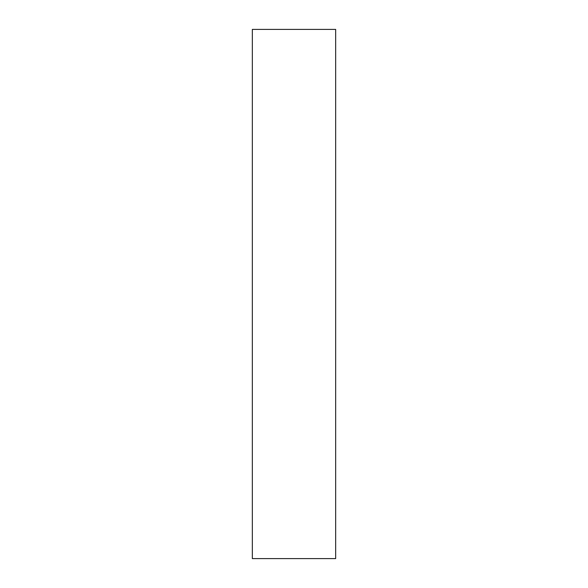 <?xml version="1.0" encoding="UTF-8"?>
<svg xmlns="http://www.w3.org/2000/svg" width="588" height="588" viewBox="0 0 588 588"><rect width="100%" height="100%" fill="white"/><g stroke="black" fill="none" stroke-linecap="round" stroke-linejoin="round"><path stroke-width="0.88" d="M335.667 558.6L335.667 29.4L252.333 29.4L252.333 558.6L335.667 558.6"/></g></svg>
